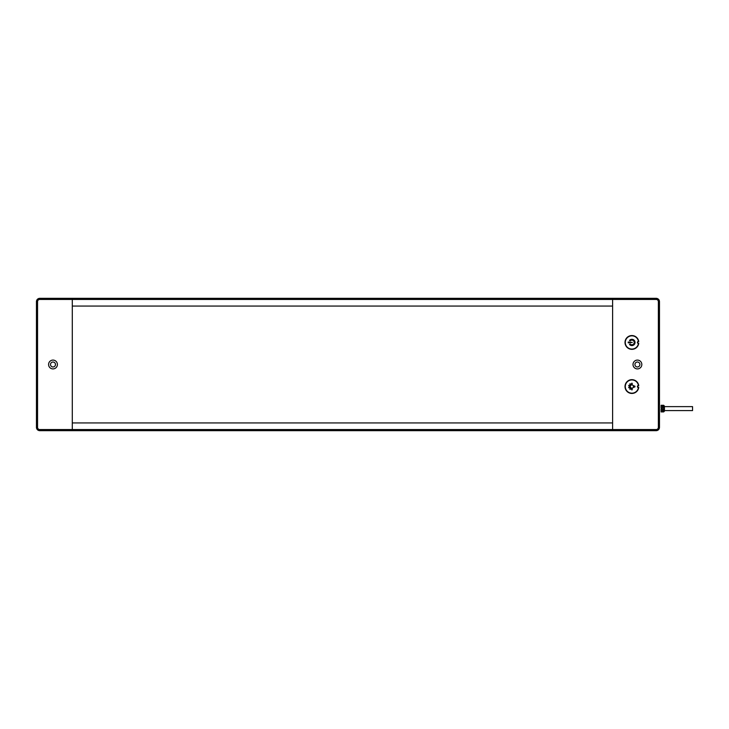 <?xml version="1.0" encoding="UTF-8"?>
<svg xmlns="http://www.w3.org/2000/svg" width="729" height="729" viewBox="0 0 729 729"><rect width="100%" height="100%" fill="white"/><g stroke="black" fill="none" stroke-linecap="round" stroke-linejoin="round"><path stroke-width="1.09" d="M72.289 306.062L72.289 298.334L612.606 298.334L612.606 306.062L72.289 306.062M72.289 430.666L72.289 422.938L612.606 422.938L612.606 430.666L656.164 430.666L39.758 430.666A3.308 3.308 0 0 1 36.45 427.349L36.45 301.651A3.308 3.308 0 0 1 39.758 298.334L72.289 298.334L72.289 430.666M664.429 410.591L692.55 410.591L692.55 406.627L664.429 406.627M661.121 411.912L663.663 411.912L664.429 411.147L664.429 406.071L663.663 405.297L661.121 405.297M661.121 406.7L662.561 406.7M662.561 410.518L661.121 410.518M661.121 409.16L661.121 411.867L662.561 411.867L662.561 409.16L661.121 409.16M661.121 405.342L661.121 408.058L662.561 408.058L662.561 405.342L661.121 405.342M663.663 411.912L663.663 405.297M52.989 366.979A2.479 2.479 0 0 1 50.511 364.5A2.479 2.479 0 0 1 52.989 362.021A2.479 2.479 0 0 1 55.468 364.5A2.479 2.479 0 0 1 52.989 366.979M52.989 360.09A4.41 4.41 0 0 0 48.579 364.5A4.41 4.41 0 0 0 52.989 368.91A4.41 4.41 0 0 0 57.4 364.5A4.41 4.41 0 0 0 52.989 360.09M628.207 342.858L632.316 342.448L628.207 342.029L628.207 342.858M629.491 344.471A3.144 3.144 0 0 0 634.057 344.735A3.144 3.144 0 0 0 634.057 340.161A3.144 3.144 0 0 0 629.491 340.425L630.129 340.953A2.315 2.315 0 0 1 633.492 340.762A2.315 2.315 0 0 1 633.492 344.134A2.315 2.315 0 0 1 630.129 343.933L629.491 344.471M638.431 343.541A6.616 6.616 0 0 1 628.28 347.979A6.616 6.616 0 0 1 628.28 336.907A6.616 6.616 0 0 1 638.431 341.345A1.103 1.103 0 0 0 637.419 342.448A1.103 1.103 0 0 0 638.431 343.541M634.449 387.108A0.556 0.556 0 0 0 635.005 386.552A0.556 0.556 0 0 0 634.449 385.996A1.103 1.103 0 0 1 633.92 385.86L633.92 387.245A1.103 1.103 0 0 1 634.449 387.108M630.375 384.912L630.813 384.593L630.184 383.736L629.756 384.046L630.375 384.912M629.865 387.491L629.701 386.99L628.69 387.318L628.854 387.828L629.865 387.491M632.171 388.785L631.633 388.785L631.633 389.842L632.171 389.842L632.171 388.785M630.813 388.511L630.375 388.202L629.756 389.058L630.184 389.377L630.813 388.511M629.701 386.115L629.865 385.614L628.854 385.286L628.69 385.787L629.701 386.115M631.633 384.329L632.171 384.329L632.171 383.263L631.633 383.263L631.633 384.329M633.383 385.614A4.256 4.256 0 0 1 632.863 385.276A1.595 1.595 0 0 0 630.722 387.628A1.595 1.595 0 0 0 632.863 387.828A4.256 4.256 0 0 1 633.383 387.491L633.383 385.614M638.431 387.655A6.616 6.616 0 0 1 628.28 392.093A6.616 6.616 0 0 1 628.28 381.021A6.616 6.616 0 0 1 638.431 385.459A1.103 1.103 0 0 0 637.419 386.552A1.103 1.103 0 0 0 638.431 387.655M637.419 362.021A2.479 2.479 0 0 0 634.932 364.5A2.479 2.479 0 0 0 637.419 366.979A2.479 2.479 0 0 0 639.898 364.5A2.479 2.479 0 0 0 637.419 362.021M637.419 368.91A4.41 4.41 0 0 1 633.009 364.5A4.41 4.41 0 0 1 637.419 360.09A4.41 4.41 0 0 1 641.83 364.5A4.41 4.41 0 0 1 637.419 368.91M638.741 341.619L638.522 341.619A0.829 0.829 0 0 0 637.693 342.448A0.829 0.829 0 0 0 638.522 343.277L638.741 343.277A6.889 6.889 0 0 1 628.216 348.271A6.889 6.889 0 0 1 628.216 336.625A6.889 6.889 0 0 1 638.741 341.619M638.741 385.723L638.522 385.723A0.829 0.829 0 0 0 637.693 386.552A0.829 0.829 0 0 0 638.522 387.381L638.741 387.381A6.889 6.889 0 0 1 628.216 392.375A6.889 6.889 0 0 1 628.216 380.729A6.889 6.889 0 0 1 638.741 385.723M658.369 427.349L659.472 427.349A3.308 3.308 0 0 1 656.164 430.666A3.308 3.308 0 0 0 659.472 427.349L659.472 301.651A3.308 3.308 0 0 0 656.164 298.334L612.606 298.334L612.606 299.446L656.164 299.446A2.205 2.205 0 0 1 658.369 301.651L658.369 427.349A2.205 2.205 0 0 1 656.164 429.554L612.606 429.554L612.606 430.666M612.606 429.554L612.606 299.446L39.758 299.446A2.205 2.205 0 0 0 37.553 301.651L37.553 427.349A2.205 2.205 0 0 0 39.758 429.554L612.606 429.554M39.758 298.334L39.758 299.446M39.758 430.666L39.758 429.554M36.45 427.349L37.553 427.349M36.45 301.651L37.553 301.651M656.164 430.666L656.164 429.554M659.472 301.651L658.369 301.651M656.164 298.334L656.164 299.446"/></g></svg>
